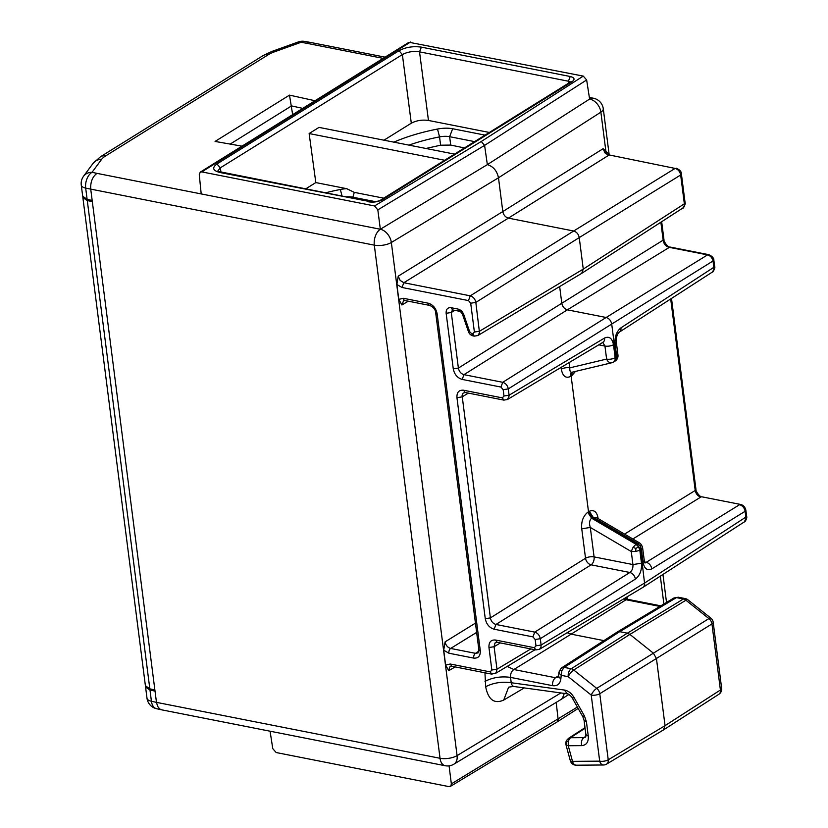 <?xml version="1.0" encoding="UTF-8"?>
<svg xmlns="http://www.w3.org/2000/svg" width="828" height="828" viewBox="0 0 828 828"><rect width="100%" height="100%" fill="white"/><g stroke="black" fill="none" stroke-linecap="round" stroke-linejoin="round"><path stroke-width="1.24" d="M345.876 196.857A12.327 4.813 172.7 0 1 352.469 197.136L375.301 201.639M352.604 198.182L354.28 192.365L346.735 188.68A18.485 7.224 -7.3 0 0 340.349 189.477A104.763 40.934 -7.3 0 0 325.518 192.841M346.735 188.68L315.82 182.584L305.635 188.919M485.053 135.13L452.647 128.744A18.485 7.224 -7.3 0 0 437.505 129.044A104.763 40.934 -7.3 0 0 393.859 142.137M408.949 145.117A98.594 38.523 172.7 0 1 439.544 136.889A12.327 4.813 172.7 0 1 449.635 136.692L474.62 141.619M464.487 147.933L450.711 145.076L440.599 145.2L425.954 148.471M82.872 197.602L145.407 685.75L149.827 688.824L154.877 689.983L155.022 691.111L149.982 690.055L145.583 687.116L145.614 686.422M458.07 309.082L459.592 311.307L452.626 309.931L451.094 307.705L458.07 309.082C460.689 309.775 462.593 311.639 463.804 314.681L469.642 331.666L468.389 331.479C469.165 333.819 470.78 335.309 473.254 335.94L471.722 333.705L472.747 333.912L474.268 336.137L477.88 335.537L479.526 332.804L475.831 302.417L579.238 237.595L583.274 269.1L479.526 331.231L474.392 332.038L470.708 303.224L475.831 302.417C475.096 298.949 473.243 296.755 470.263 295.834L403.816 282.731L402.025 287.482L396.871 284.501L398.227 276.159L400.141 280.413L403.816 282.731L508.371 218.137L573.669 231.012L470.263 295.834L468.472 300.585L470.708 303.224M354.28 192.365L383.716 198.171M369.868 201.587L219.855 172.483C212.775 170.609 211.813 167.773 216.967 163.954L399.034 50.705L402.367 54.596L411.299 123.196C416.412 120.495 422.135 119.584 428.459 120.453L489.348 132.459M411.299 123.196L383.975 140.191M687.923 599.824A6.158 6.158 0 0 0 685.274 598.592A6.158 3.685 101.2 0 0 683.39 598.996A6.158 4.347 58.6 0 1 685.905 600.228A6.158 1.987 128.6 0 1 687.923 599.824L710.91 618.185A6.158 1.987 128.6 0 0 708.903 618.588A6.158 4.357 58.1 0 1 711.945 623.939L720.412 690.024A6.158 4.326 57.2 0 1 718.901 694.247M155.022 691.111L156.471 702.361L151.421 701.254A12.327 4.813 172.7 0 1 147.001 698.242A12.327 12.327 0 0 0 156.585 708.716A12.327 7.669 -77.6 0 1 151.421 701.254L149.982 690.055M201.204 193.928L199.258 174.656L200.252 172.131L201.773 171.893L374.525 205.955L377.827 209.867L380.342 229.252L96.938 173.362C92.384 176.85 90.324 182.139 90.738 189.239L154.877 689.983M635.759 551.52L639.816 550.175L638.523 546.78L635.956 544.255L633.037 547.36L631.267 551.52L635.759 551.52L635.883 548.457L638.523 546.78M309.951 42.331L306.205 43.191L383.147 58.364M560.96 699.515L562.398 698.325L564.292 693.419M560.939 699.536L453.889 764.182A12.327 8.497 -121.1 0 0 457.077 755.622A12.327 4.813 172.7 0 1 440.041 758.282L374.308 245.15A12.327 7.369 -78.8 0 1 380.342 229.252A12.327 8.497 58.9 0 1 391.344 242.5L498.487 177.792L600.88 112.153A12.327 8.756 -122.7 0 0 589.608 99.07A12.327 7.369 -78.8 0 1 593.438 98.232L589.36 97.435M477.88 335.537L581.722 273.344L583.274 269.1L684.352 203.823L684.363 205.385L682.81 208.066C683.369 209.049 686.029 202.663 685.087 202.788L681.403 173.973L680.657 174.998C679.943 171.52 678.091 169.326 675.089 168.415L609.77 155.074L603.095 148.719L502.803 211.554L498.487 177.792C497.017 170.858 493.312 166.469 487.35 164.627L380.342 229.252M377.827 209.867L484.597 145.386L487.35 164.627L589.608 99.07L586.648 79.964L583.274 76.104L409.011 42.269L200.241 172.131M161.646 709.824L159.721 708.975L157.599 706.325L156.471 702.361L440.041 758.282A12.327 7.369 -78.8 0 0 445.133 765.724A12.327 12.327 0 0 0 453.93 764.151M315.82 182.584L309.134 133.546L444.657 160.27M454.551 154.112L319.028 127.388L309.134 133.546M586.648 79.964L484.597 145.386L481.265 141.495L583.274 76.104M315.013 100.737L289.5 95.127L215.073 141.433L242.004 146.163M663.404 729.954L665.039 725.659L656.438 658.529L653.395 653.178L708.903 618.588L685.905 600.228L629.901 634.414L573.732 670.007A6.158 1.987 128.6 0 0 568.236 676.704A6.158 3.685 -78.8 0 1 571.216 668.765L564.22 667.389L561.115 668.186L559.987 670.121L561.808 670.69L564.22 667.389L619.727 631.671L627.376 633.182L629.901 634.414L653.395 653.178L596.719 688.368A6.158 1.987 128.6 0 0 591.223 695.065L599.689 761.149A6.158 2.412 -7.3 0 0 608.238 759.804A6.158 4.295 -121 0 1 606.593 764.109L663.394 729.965M92.177 200.49L87.126 199.331L82.697 196.246L81.268 185.11A12.327 4.813 -7.3 0 0 85.688 188.122L374.308 245.15A12.327 4.813 -7.3 0 0 391.344 242.5L457.077 755.622L560.866 692.943M602.763 342.43L604.947 346.042A6.158 2.412 -7.3 0 0 613.496 344.696C612.182 338.197 609.201 335.971 604.564 338.031L509.106 395.194L503.983 396.012L503.176 389.698L500.95 387.059L462.169 379.421L463.959 374.66L567.366 309.838L606.137 317.486L502.731 382.308C505.711 383.229 507.564 385.424 508.299 388.891L611.706 324.069C610.971 320.591 609.118 318.397 606.137 317.486L707.557 254.889L668.786 247.251C665.815 246.33 663.963 244.136 663.218 240.669L660.858 222.235M468.389 331.479L462.552 314.485L463.804 314.681M641.503 544.938L639.62 542.961L637.508 543.292L640.096 545.797L641.379 549.202L642.559 547.287L641.503 544.938L640.096 545.797M539.463 649.318L643.211 587.187L644.764 584.961L640.603 549.688L636.742 543.768L635.956 544.255L591.585 518.183L592.372 517.686L636.742 543.768L637.508 543.292L593.148 517.21L589.277 511.29L588.511 511.766L592.372 517.686L595.994 517.303L639.847 543.127M640.613 543.665L642.559 547.287M230.184 144.082L291.539 105.922L302.737 108.375M292.657 114.647L289.5 95.127M685.087 202.798L684.352 203.823L680.657 174.998L579.238 237.595C578.503 234.117 576.65 231.933 573.669 231.012L675.089 168.415L609.739 155.074M559.656 286.56L561.798 303.255L458.391 368.077L453.268 368.884C454.427 374.442 457.398 377.951 462.169 379.421M399.034 50.705C405.679 47.175 413.12 45.995 421.349 47.144L570.244 76.507L568.422 81.216L570.409 82.044M570.244 76.507C574.591 77.656 575.181 79.405 572.013 81.755L570.513 81.972L380.952 199.89C379.276 201.494 371.441 202.218 369.899 201.587L217.774 171.344M598.768 344.831L604.947 346.042L606.613 359.083A6.158 4.285 76.6 0 0 611.778 362.757L572.034 372.227C570.306 372.424 569.592 370.965 569.861 367.839A6.158 2.412 -7.3 0 0 561.312 369.184C562.678 376.119 565.69 378.572 570.337 376.533L571.123 376.057L588.511 511.766L587.714 512.263L591.585 518.183C589.412 520.284 588.977 523.368 590.312 527.446L594.08 556.902A6.158 3.685 -78.8 0 1 591.099 564.831L591.047 564.841M524.269 687.913L503.703 700.084L508.62 687.178L513.401 686.422L511.393 684.301L511.218 682.738C501.882 681.465 493.364 682.789 485.663 686.722L484.949 672.791M270.073 731.207L272.785 748.667L276.159 752.538L448.911 786.6L450.815 786.041L451.353 783.878L449.076 765.859M567.366 309.838C564.385 308.916 562.522 306.722 561.798 303.255L663.963 239.644C663.394 241.217 668.227 247.769 669.914 247.013L567.366 309.838M556.199 702.392L558.124 719.397L557.192 721.892L450.391 786.393M567.159 632.737L571.113 634.155L626.03 599.751L623.453 599.017M572.013 81.755L382.474 199.651L380.983 199.869M478.108 652.878L475.469 653.333L450.66 648.448A3.695 2.215 101.2 0 0 448.879 653.209L473.678 658.094C478.305 658.477 480.509 655.983 480.281 650.622L437.122 313.719C435.952 308.171 432.982 304.663 428.211 303.193L403.412 298.297A3.695 2.215 101.2 0 0 404.933 300.533L429.742 305.418A3.695 2.215 101.2 0 0 429.742 305.418A3.695 2.215 101.2 0 0 429.815 305.439M404.933 300.523L403.557 300.678L401.922 304.973L398.775 299.353L396.871 284.501M603.095 148.719L605.02 152.973L608.642 155.312L508.371 218.137C505.39 217.215 503.538 215.021 502.803 211.554L398.227 276.159M445.619 665.07L448.766 670.69L449.666 667.006L451.788 666.25L450.256 664.015L445.619 665.07L443.715 650.218L445.081 641.876C445.795 645.354 447.658 647.537 450.66 648.448L476.638 632.406M587.714 512.263C583.067 516.279 581.08 521.795 581.753 528.802L585.531 558.248A6.158 4.264 -122.1 0 0 591.099 564.831L629.87 572.479C632.126 570.73 633.151 568.091 632.934 564.561L641.483 563.216C641.917 570.275 639.899 575.553 635.438 579.062C634.672 575.615 632.82 573.421 629.87 572.479L534.733 632.116C537.714 633.037 539.566 635.231 540.301 638.698L535.178 639.506L535.985 645.819L541.108 645.012L540.301 638.698L635.438 579.062M569.188 362.55L569.861 367.839L606.613 359.083A6.158 2.412 -7.3 0 0 615.163 357.737A6.158 4.295 58.9 0 1 613.538 362.033L614.397 361.515L615.96 357.261L615.163 357.737L613.496 344.696M617.957 355.046A6.158 6.158 0 0 1 615.194 361.008A6.158 4.326 -122.7 0 0 616.725 356.764A6.158 2.412 -7.3 0 0 617.957 355.046L616.291 342.005A6.158 2.412 172.7 0 1 616.291 342.005A6.158 2.412 172.7 0 1 615.059 343.724L616.725 356.764L615.96 357.261L611.706 324.069L713.871 260.447C713.984 258.15 712.266 256.225 708.685 254.651L707.557 254.889C710.559 255.8 712.411 257.994 713.125 261.472L713.943 269.359L712.401 272.029C712.96 273.012 715.62 266.626 714.678 266.751L713.871 260.447M659.864 606.417L626.03 599.751L627.748 599.317L624.788 598.22M484.98 681.372C492.681 677.439 501.199 676.114 510.534 677.387C510.338 673.868 511.445 671.239 513.857 669.521L507.202 666.416M635.883 548.457L633.037 547.36M627.055 596.864L627.282 598.634L626.672 599.048M581.753 528.802L590.312 527.446L631.267 551.52L632.934 564.561L594.08 556.902A6.158 2.412 172.7 0 0 585.531 558.248L490.393 617.895L485.27 618.702C486.429 624.26 489.4 627.769 494.171 629.228L495.962 624.467C492.97 623.567 491.107 621.373 490.393 617.895L462.076 395.329L462.987 393.196L465.088 392.462L463.556 390.226L502.327 397.875L503.859 400.11L507.471 399.51L509.158 395.867L508.299 388.891L503.176 389.698M572.624 372.082A6.158 4.326 -122.7 0 0 571.889 375.57L571.123 376.057L572.2 372.186M558.465 675.834L555.505 677.739L513.857 669.521L571.113 634.155L603.902 640.613M559.987 670.121L558.89 672.978L561.239 675.327L561.808 670.69M673.599 598.189L678.277 597.216L685.274 598.592M606.52 764.151A6.158 6.158 0 0 1 603.467 764.989A6.158 4.047 -90.4 0 1 599.689 761.149L572.5 761.356L568.256 745.738L581.68 745.635C580.987 742.064 581.701 739.394 583.833 737.624L570.409 737.727L567.563 739.425M513.401 686.422L567.273 693.823L564.375 690.045L511.218 682.738L510.534 677.387L552.524 685.667C557.223 686.267 559.987 684.094 560.815 679.177L561.239 675.327L568.236 676.704L591.223 695.065A6.158 2.412 172.7 0 0 599.772 693.719L608.238 759.804L665.039 725.659L720.412 690.024A6.158 2.412 -7.3 0 0 721.643 688.306L713.177 622.221A6.158 2.412 172.7 0 1 711.945 623.939L599.772 693.719A6.158 4.264 -121.8 0 0 596.719 688.368L573.732 670.007A6.158 4.275 -122.2 0 0 571.216 668.765L627.376 633.182L683.39 598.996L676.393 597.609L619.727 631.671L617.15 632.085M576.288 765.196A6.158 4.047 -90.4 0 1 572.5 761.356A6.158 1.728 -15.2 0 1 570.295 760.653A6.158 6.158 0 0 0 576.288 765.196L603.467 764.989M560.815 679.177L558.434 676.197L558.89 672.978M566.031 744.962L566.249 741.505L568.246 741.039L570.409 737.727L585.085 728.267M566.249 741.505L566.642 740.315C565.897 741.402 565.7 742.975 566.041 745.024L570.295 760.653M82.914 196.919L82.872 197.613L87.282 200.562L92.322 201.618M342.057 196.101L340.349 189.477M452.647 128.744L449.635 136.692L450.711 145.076M437.505 129.044L439.544 136.889L440.599 145.2M500.95 387.059L502.731 382.308L463.959 374.66C460.968 373.749 459.116 371.555 458.391 368.077L451.25 312.187L452.626 309.931M468.4 393.114L462.086 396.891L456.952 397.699C456.714 392.327 458.919 389.833 463.556 390.226M591.099 564.831L495.962 624.467L534.733 632.116L532.942 636.877L535.178 639.506M651.812 568.877C651.087 565.41 649.235 563.216 646.244 562.295L739.559 504.707C742.561 505.618 744.413 507.812 745.128 511.29L651.812 568.877C647.268 570.968 644.339 568.753 643.045 562.243L644.277 560.525L642.445 546.625M309.838 42.311L304.632 41.4A12.327 7.059 100 0 0 301.061 42.29L306.205 43.191M410.522 42.042L201.773 171.893M568.619 83.152L568.422 81.216L419.527 51.853C413.193 50.932 407.479 51.853 402.367 54.596L220.3 167.846L220.983 172.224L219.855 172.483M746.68 516.568L745.873 510.255L745.128 511.29L745.997 518.266L744.403 521.847C744.931 522.634 747.436 517.428 746.68 516.568L644.857 582.881L541.108 645.012L540.953 647.33L539.473 649.318L535.861 649.918L534.329 647.693L495.558 640.044L497.09 642.28L535.861 649.918M701.896 496.821L740.667 504.459M491.842 670.018L490.186 671.891L491.718 674.127L496.055 672.916L496.976 669.21L491.842 670.018L488.955 647.517L494.088 646.709L494.989 643.014L497.09 642.28M274.472 51.833L301.061 42.29A12.327 5.589 -109.8 0 0 298.328 41.938L271.75 51.491A12.327 5.589 70.2 0 1 274.472 51.833A24.654 9.636 172.7 0 0 268.189 54.783L105.529 155.974A24.654 9.636 172.7 0 0 101.585 159.38L92.053 172.296A12.327 7.669 102.4 0 0 85.688 188.122L87.126 199.331M96.938 173.362L92.053 172.296A12.327 10.629 36.4 0 0 83.576 176.229A12.327 12.327 0 0 0 81.268 185.11M632.861 538.976L700.788 497.059C697.818 496.138 695.965 493.943 695.22 490.476L695.965 489.451C695.396 491.025 700.229 497.587 701.916 496.821L740.687 504.469C743.44 505.215 745.169 507.14 745.873 510.255M101.585 159.38A12.327 10.629 36.4 0 0 93.119 163.313L100.467 156.761L263.128 55.579A12.327 8.622 58.1 0 1 268.189 54.783M100.467 156.761A12.327 8.622 58.1 0 1 105.529 155.974M606.055 152.6L600.88 112.153A12.327 4.813 -7.3 0 0 603.281 108.758A12.327 12.327 0 0 0 593.438 98.232M474.392 332.038L472.747 333.912M421.349 47.144L419.527 51.853L428.459 120.453M468.472 300.585L402.025 287.482M503.983 396.012L502.327 397.875M454.831 310.365L451.281 312.498L446.147 313.305C445.961 309.279 447.617 307.405 451.094 307.705M532.942 636.877L494.171 629.228M663.88 604.005L660.32 576.143M456.952 397.699L485.27 618.702M488.955 647.517C488.717 642.145 490.921 639.651 495.558 640.044M446.147 313.305L453.268 368.884M471.722 333.705L469.642 331.666M644.909 562.74L646.244 562.295L644.588 561.964M503.703 700.084C494.275 704.214 488.261 699.764 485.663 686.722M451.353 783.878L577.395 707.05M670.69 298.97L695.22 490.476L624.55 534.091M428.211 303.193A3.695 2.215 101.2 0 0 429.732 305.418C433.51 307.126 435.497 309.579 435.694 312.798L435.694 312.798A3.695 1.449 172.7 0 1 435.694 312.767A3.695 1.449 172.7 0 0 437.122 313.719M714.678 266.761L620.938 327.847C616.581 331.376 614.624 336.675 615.059 343.724M619.344 332.121A6.158 4.326 -122.9 0 0 619.406 332.09A6.158 4.326 -122.9 0 0 619.416 332.08A6.158 4.326 -122.9 0 0 620.938 327.847M403.412 298.297L398.775 299.353M478.874 651.139L475.469 653.333A3.695 2.215 101.2 0 0 473.678 658.094M530.841 648.935L496.976 669.21L494.088 646.709L500.402 642.932M571.889 375.57L575.481 371.399M598.137 518.597C597.04 511.859 594.09 509.417 589.277 511.29M382.474 199.651C378.386 201.815 373.811 202.549 368.75 201.846M374.525 205.955L481.265 141.495M561.084 367.394L561.312 369.184M448.766 670.69L455.172 666.913M475.448 623.111L445.081 641.876M401.922 304.973L408.318 301.195M217.754 171.044L220.3 167.846L216.967 163.954M443.715 650.218L448.879 653.209M627.282 598.634L627.355 599.234M480.281 650.622A3.695 1.449 172.7 0 1 478.853 649.701L435.694 312.798M535.985 645.819L534.329 647.693M490.186 671.891L450.256 664.015M604.564 338.031A6.158 4.306 59.1 0 1 602.929 342.337A6.158 4.306 59.1 0 1 602.908 342.347L507.46 399.51M643.045 562.243L641.379 549.202L639.816 550.175L641.483 563.216M617.139 632.095L561.405 667.979M572.055 372.217L571.951 372.248A6.158 4.295 -121.1 0 0 570.337 376.533M564.375 690.045C568.256 690.749 571.486 693.233 574.032 697.486L584.454 716.003L586.431 721.809L588.273 736.133C588.656 741.991 586.462 745.159 581.68 745.635M566.062 745.086L568.256 745.738L568.246 741.039M585.872 736.309L583.833 737.624L585.562 737.127L585.893 734.591L584.061 720.267L586.431 721.809M552.524 685.667C552.328 682.158 553.321 679.509 555.505 677.739L558.062 677.335M588.273 736.133L585.893 734.591M584.061 720.267L582.829 716.706L572.396 698.19C572.5 697.279 567.718 693.119 567.273 693.823M573.876 697.135C571.9 698.387 571.951 698.511 574.032 697.486M584.454 716.003C582.384 717.027 582.332 716.903 584.309 715.651M149.827 688.824L87.282 200.562M145.583 687.105L147.001 698.242M473.254 335.94L474.268 336.137M681.403 173.973C681.516 171.675 679.788 169.75 676.217 168.177M309.982 42.342L385.092 57.153M581.732 273.344L682.81 208.056M161.522 709.803L156.585 708.716M263.128 55.579L271.75 51.491M304.632 41.4A12.327 12.327 0 0 0 298.328 41.938M93.119 163.313L83.576 176.229M666.519 602.422L662.938 574.456M609.191 154.919L603.281 108.758M570.803 82.759L571.061 81.558L570.492 81.982M561.125 699.422L568.888 694.444M616.291 341.995C616.001 337.855 617.284 333.529 619.416 332.08L712.401 272.029M644.412 562.698L645.095 563.009L644.277 560.525M465.088 392.462L503.859 400.11M535.012 649.752L495.32 673.526M557.192 721.892L578.172 708.437M445.133 765.724L161.667 709.834M478.853 649.701L478.035 652.919M614.407 361.515L615.173 361.018M602.929 342.337L602.36 342.326M611.778 362.757A6.158 6.158 0 0 0 613.517 362.043M491.718 674.127L451.788 666.25M462.552 314.485C461.268 312.311 460.285 311.245 459.592 311.307M663.497 729.903L718.87 694.268M718.942 694.226A6.158 6.158 0 0 0 721.643 688.306M617.243 632.033L673.909 597.982L678.277 597.216M713.177 622.221A6.158 6.158 0 0 0 710.91 618.185M660.827 605.837L627.8 599.327M558.848 672.336L561.115 668.186M585.013 727.688L568.65 738.234L566.642 740.315M558.434 676.197L558.093 677.314M643.325 587.124L744.403 521.837M695.965 489.451L671.498 298.442M708.685 254.651L669.914 247.013M663.963 239.634L661.665 221.718"/></g></svg>
